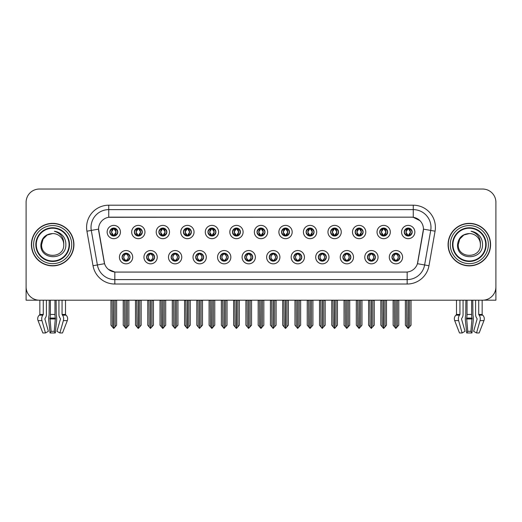 <?xml version="1.0" encoding="UTF-8"?>
<svg xmlns="http://www.w3.org/2000/svg" width="522" height="522" viewBox="0 0 522 522"><rect width="100%" height="100%" fill="white"/><g stroke="black" fill="none" stroke-linecap="round" stroke-linejoin="round"><path stroke-width="0.78" d="M244.746 257.189A3.987 3.987 0 0 0 248.733 261.176A3.987 3.987 0 0 0 252.72 257.189A3.987 3.987 0 0 0 248.733 253.203A3.987 3.987 0 0 0 244.746 257.189L244.785 257.189C245.536 259.336 246.573 260.413 247.891 260.413L248.361 260.413C245.725 258.266 245.725 256.119 248.361 253.973L247.891 253.973C246.599 253.946 245.562 255.017 244.785 257.189M242.091 257.189A6.642 6.642 0 0 0 248.733 263.832A6.642 6.642 0 0 0 255.375 257.189A6.642 6.642 0 0 0 248.733 250.547A6.642 6.642 0 0 0 242.091 257.189M269.28 257.189A3.987 3.987 0 0 0 273.267 261.176A3.987 3.987 0 0 0 277.254 257.189A3.987 3.987 0 0 0 273.267 253.203A3.987 3.987 0 0 0 269.28 257.189L269.319 257.189C270.076 259.336 271.107 260.413 272.425 260.413L272.895 260.413C270.259 258.266 270.259 256.119 272.895 253.973L272.425 253.973C271.133 253.946 270.096 255.017 269.319 257.189M266.625 257.189A6.642 6.642 0 0 0 273.267 263.832A6.642 6.642 0 0 0 279.909 257.189A6.642 6.642 0 0 0 273.267 250.547A6.642 6.642 0 0 0 266.625 257.189M293.814 257.189A3.987 3.987 0 0 0 297.801 261.176A3.987 3.987 0 0 0 301.788 257.189A3.987 3.987 0 0 0 297.801 253.203A3.987 3.987 0 0 0 293.814 257.189L293.853 257.189C294.61 259.336 295.648 260.413 296.959 260.413L297.436 260.413C294.793 258.266 294.793 256.119 297.436 253.973L296.959 253.973C295.667 253.946 294.63 255.017 293.853 257.189M291.159 257.189A6.642 6.642 0 0 0 297.801 263.832A6.642 6.642 0 0 0 304.443 257.189A6.642 6.642 0 0 0 297.801 250.547A6.642 6.642 0 0 0 291.159 257.189M158.871 232.036A3.987 3.987 0 0 0 162.857 236.022A3.987 3.987 0 0 0 166.844 232.036A3.987 3.987 0 0 0 162.857 228.049A3.987 3.987 0 0 0 158.871 232.036L158.91 232.036C159.739 234.261 160.769 235.337 162.016 235.252L161.742 235.866M156.215 232.036A6.642 6.642 0 0 0 162.857 238.678A6.642 6.642 0 0 0 169.5 232.036A6.642 6.642 0 0 0 162.857 225.393A6.642 6.642 0 0 0 156.215 232.036M232.479 232.036A3.987 3.987 0 0 0 236.466 236.022A3.987 3.987 0 0 0 240.453 232.036A3.987 3.987 0 0 0 236.466 228.049A3.987 3.987 0 0 0 232.479 232.036L232.518 232.036C233.341 234.261 234.378 235.337 235.624 235.252L235.35 235.866M229.824 232.036A6.642 6.642 0 0 0 236.466 238.678A6.642 6.642 0 0 0 243.108 232.036A6.642 6.642 0 0 0 236.466 225.393A6.642 6.642 0 0 0 229.824 232.036M122.07 257.189A3.987 3.987 0 0 0 126.056 261.176A3.987 3.987 0 0 0 130.043 257.189A3.987 3.987 0 0 0 126.056 253.203A3.987 3.987 0 0 0 122.07 257.189L122.109 257.189C122.866 259.336 123.897 260.413 125.215 260.413L125.685 260.413C123.048 258.266 123.048 256.119 125.685 253.973L125.215 253.973C123.923 253.946 122.885 255.017 122.109 257.189M119.414 257.189A6.642 6.642 0 0 0 126.056 263.832A6.642 6.642 0 0 0 132.699 257.189A6.642 6.642 0 0 0 126.056 250.547A6.642 6.642 0 0 0 119.414 257.189M207.945 232.036A3.987 3.987 0 0 0 211.932 236.022A3.987 3.987 0 0 0 215.912 232.036A3.987 3.987 0 0 0 211.932 228.049A3.987 3.987 0 0 0 207.945 232.036L207.978 232.036C208.807 234.261 209.844 235.337 211.084 235.252L210.816 235.866M205.29 232.036A6.642 6.642 0 0 0 211.932 238.678A6.642 6.642 0 0 0 218.574 232.036A6.642 6.642 0 0 0 211.932 225.393A6.642 6.642 0 0 0 205.29 232.036M134.337 232.036A3.987 3.987 0 0 0 138.323 236.022A3.987 3.987 0 0 0 142.31 232.036A3.987 3.987 0 0 0 138.323 228.049A3.987 3.987 0 0 0 134.337 232.036L134.376 232.036C135.198 234.261 136.235 235.337 137.482 235.252L137.208 235.866M131.681 232.036A6.642 6.642 0 0 0 138.323 238.678A6.642 6.642 0 0 0 144.966 232.036A6.642 6.642 0 0 0 138.323 225.393A6.642 6.642 0 0 0 131.681 232.036M367.423 257.189A3.987 3.987 0 0 0 371.41 261.176A3.987 3.987 0 0 0 375.396 257.189A3.987 3.987 0 0 0 371.41 253.203A3.987 3.987 0 0 0 367.423 257.189L367.462 257.189C368.212 259.336 369.25 260.413 370.568 260.413L371.038 260.413C368.401 258.266 368.401 256.119 371.038 253.973L370.568 253.973C369.276 253.946 368.238 255.017 367.462 257.189M364.767 257.189A6.642 6.642 0 0 0 371.41 263.832A6.642 6.642 0 0 0 378.052 257.189A6.642 6.642 0 0 0 371.41 250.547A6.642 6.642 0 0 0 364.767 257.189M330.622 232.036A3.987 3.987 0 0 0 334.609 236.022A3.987 3.987 0 0 0 338.589 232.036A3.987 3.987 0 0 0 334.609 228.049A3.987 3.987 0 0 0 330.622 232.036L330.654 232.036C331.483 234.261 332.514 235.337 333.76 235.252L333.493 235.866M327.96 232.036A6.642 6.642 0 0 0 334.609 238.678A6.642 6.642 0 0 0 341.251 232.036A6.642 6.642 0 0 0 334.609 225.393A6.642 6.642 0 0 0 327.96 232.036M171.144 257.189A3.987 3.987 0 0 0 175.124 261.176A3.987 3.987 0 0 0 179.111 257.189A3.987 3.987 0 0 0 175.124 253.203A3.987 3.987 0 0 0 171.144 257.189L171.177 257.189C171.934 259.336 172.971 260.413 174.283 260.413L174.759 260.413C172.116 258.266 172.116 256.119 174.759 253.973L174.283 253.973C172.991 253.946 171.96 255.017 171.177 257.189M168.482 257.189A6.642 6.642 0 0 0 175.124 263.832A6.642 6.642 0 0 0 181.767 257.189A6.642 6.642 0 0 0 175.124 250.547A6.642 6.642 0 0 0 168.482 257.189M379.69 232.036A3.987 3.987 0 0 0 383.677 236.022A3.987 3.987 0 0 0 387.663 232.036A3.987 3.987 0 0 0 383.677 228.049A3.987 3.987 0 0 0 379.69 232.036L379.729 232.036C380.551 234.261 381.589 235.337 382.835 235.252L382.561 235.866M377.034 232.036A6.642 6.642 0 0 0 383.677 238.678A6.642 6.642 0 0 0 390.319 232.036A6.642 6.642 0 0 0 383.677 225.393A6.642 6.642 0 0 0 377.034 232.036M183.411 232.036A3.987 3.987 0 0 0 187.391 236.022A3.987 3.987 0 0 0 191.378 232.036A3.987 3.987 0 0 0 187.391 228.049A3.987 3.987 0 0 0 183.411 232.036L183.444 232.036C184.273 234.261 185.303 235.337 186.55 235.252L186.282 235.866M180.749 232.036A6.642 6.642 0 0 0 187.391 238.678A6.642 6.642 0 0 0 194.04 232.036A6.642 6.642 0 0 0 187.391 225.393A6.642 6.642 0 0 0 180.749 232.036M306.088 232.036A3.987 3.987 0 0 0 310.068 236.022A3.987 3.987 0 0 0 314.055 232.036A3.987 3.987 0 0 0 310.068 228.049A3.987 3.987 0 0 0 306.088 232.036L306.12 232.036C306.949 234.261 307.98 235.337 309.226 235.252L308.959 235.866M303.426 232.036A6.642 6.642 0 0 0 310.068 238.678A6.642 6.642 0 0 0 316.71 232.036A6.642 6.642 0 0 0 310.068 225.393A6.642 6.642 0 0 0 303.426 232.036M146.604 257.189A3.987 3.987 0 0 0 150.59 261.176A3.987 3.987 0 0 0 154.577 257.189A3.987 3.987 0 0 0 150.59 253.203A3.987 3.987 0 0 0 146.604 257.189L146.643 257.189C147.4 259.336 148.431 260.413 149.749 260.413L150.219 260.413C147.582 258.266 147.582 256.119 150.219 253.973L149.749 253.973C148.457 253.946 147.419 255.017 146.643 257.189M143.948 257.189A6.642 6.642 0 0 0 150.59 263.832A6.642 6.642 0 0 0 157.233 257.189A6.642 6.642 0 0 0 150.59 250.547A6.642 6.642 0 0 0 143.948 257.189M257.013 232.036A3.987 3.987 0 0 0 261 236.022A3.987 3.987 0 0 0 264.987 232.036A3.987 3.987 0 0 0 261 228.049A3.987 3.987 0 0 0 257.013 232.036L257.052 232.036C257.875 234.261 258.912 235.337 260.158 235.252L259.884 235.866M254.358 232.036A6.642 6.642 0 0 0 261 238.678A6.642 6.642 0 0 0 267.642 232.036A6.642 6.642 0 0 0 261 225.393A6.642 6.642 0 0 0 254.358 232.036M220.212 257.189A3.987 3.987 0 0 0 224.199 261.176A3.987 3.987 0 0 0 228.186 257.189A3.987 3.987 0 0 0 224.199 253.203A3.987 3.987 0 0 0 220.212 257.189L220.245 257.189C221.002 259.336 222.039 260.413 223.357 260.413L223.827 260.413C221.191 258.266 221.191 256.119 223.827 253.973L223.357 253.973C222.065 253.946 221.028 255.017 220.245 257.189M217.557 257.189A6.642 6.642 0 0 0 224.199 263.832A6.642 6.642 0 0 0 230.841 257.189A6.642 6.642 0 0 0 224.199 250.547A6.642 6.642 0 0 0 217.557 257.189M281.547 232.036A3.987 3.987 0 0 0 285.534 236.022A3.987 3.987 0 0 0 289.521 232.036A3.987 3.987 0 0 0 285.534 228.049A3.987 3.987 0 0 0 281.547 232.036L281.586 232.036C282.409 234.261 283.446 235.337 284.692 235.252L284.418 235.866M278.892 232.036A6.642 6.642 0 0 0 285.534 238.678A6.642 6.642 0 0 0 292.176 232.036A6.642 6.642 0 0 0 285.534 225.393A6.642 6.642 0 0 0 278.892 232.036M355.156 232.036A3.987 3.987 0 0 0 359.143 236.022A3.987 3.987 0 0 0 363.129 232.036A3.987 3.987 0 0 0 359.143 228.049A3.987 3.987 0 0 0 355.156 232.036L355.195 232.036C356.017 234.261 357.055 235.337 358.294 235.252L358.027 235.866M352.5 232.036A6.642 6.642 0 0 0 359.143 238.678A6.642 6.642 0 0 0 365.785 232.036A6.642 6.642 0 0 0 359.143 225.393A6.642 6.642 0 0 0 352.5 232.036M195.678 257.189A3.987 3.987 0 0 0 199.665 261.176A3.987 3.987 0 0 0 203.645 257.189A3.987 3.987 0 0 0 199.665 253.203A3.987 3.987 0 0 0 195.678 257.189L195.711 257.189C196.468 259.336 197.505 260.413 198.817 260.413L199.293 260.413C196.657 258.266 196.657 256.119 199.293 253.973L198.817 253.973C197.525 253.946 196.494 255.017 195.711 257.189M193.016 257.189A6.642 6.642 0 0 0 199.665 263.832A6.642 6.642 0 0 0 206.307 257.189A6.642 6.642 0 0 0 199.665 250.547A6.642 6.642 0 0 0 193.016 257.189M404.224 232.036A3.987 3.987 0 0 0 408.211 236.022A3.987 3.987 0 0 0 412.197 232.036A3.987 3.987 0 0 0 408.211 228.049A3.987 3.987 0 0 0 404.224 232.036L404.263 232.036C405.085 234.261 406.123 235.337 407.369 235.252L407.095 235.866M401.568 232.036A6.642 6.642 0 0 0 408.211 238.678A6.642 6.642 0 0 0 414.853 232.036A6.642 6.642 0 0 0 408.211 225.393A6.642 6.642 0 0 0 401.568 232.036M318.355 257.189A3.987 3.987 0 0 0 322.335 261.176A3.987 3.987 0 0 0 326.322 257.189A3.987 3.987 0 0 0 322.335 253.203A3.987 3.987 0 0 0 318.355 257.189L318.387 257.189C319.144 259.336 320.182 260.413 321.493 260.413L321.97 260.413C319.333 258.266 319.333 256.119 321.97 253.973L321.493 253.973C320.201 253.946 319.17 255.017 318.387 257.189M315.693 257.189A6.642 6.642 0 0 0 322.335 263.832A6.642 6.642 0 0 0 328.984 257.189A6.642 6.642 0 0 0 322.335 250.547A6.642 6.642 0 0 0 315.693 257.189M342.889 257.189A3.987 3.987 0 0 0 346.876 261.176A3.987 3.987 0 0 0 350.856 257.189A3.987 3.987 0 0 0 346.876 253.203A3.987 3.987 0 0 0 342.889 257.189L342.921 257.189C343.678 259.336 344.716 260.413 346.034 260.413L346.504 260.413C343.868 258.266 343.868 256.119 346.504 253.973L346.034 253.973C344.742 253.946 343.704 255.017 342.921 257.189M340.233 257.189A6.642 6.642 0 0 0 346.876 263.832A6.642 6.642 0 0 0 353.518 257.189A6.642 6.642 0 0 0 346.876 250.547A6.642 6.642 0 0 0 340.233 257.189M109.803 232.036A3.987 3.987 0 0 0 113.789 236.022A3.987 3.987 0 0 0 117.776 232.036A3.987 3.987 0 0 0 113.789 228.049A3.987 3.987 0 0 0 109.803 232.036L109.842 232.036C110.664 234.261 111.701 235.337 112.948 235.252L112.674 235.866M107.147 232.036A6.642 6.642 0 0 0 113.789 238.678A6.642 6.642 0 0 0 120.432 232.036A6.642 6.642 0 0 0 113.789 225.393A6.642 6.642 0 0 0 107.147 232.036M391.957 257.189A3.987 3.987 0 0 0 395.944 261.176A3.987 3.987 0 0 0 399.93 257.189A3.987 3.987 0 0 0 395.944 253.203A3.987 3.987 0 0 0 391.957 257.189L391.996 257.189C392.753 259.336 393.784 260.413 395.102 260.413L395.572 260.413C392.935 258.266 392.935 256.119 395.572 253.973L395.102 253.973C393.81 253.946 392.772 255.017 391.996 257.189M389.301 257.189A6.642 6.642 0 0 0 395.944 263.832A6.642 6.642 0 0 0 402.586 257.189A6.642 6.642 0 0 0 395.944 250.547A6.642 6.642 0 0 0 389.301 257.189M93.027 265.731L86.933 231.187A22.146 22.146 0 0 1 108.739 205.198L413.261 205.198A22.146 22.146 0 0 1 435.067 231.187L428.973 265.731A22.146 22.146 0 0 1 407.167 284.027L114.833 284.027A22.146 22.146 0 0 1 93.027 265.731L97.386 264.961L91.291 230.417A17.715 17.715 0 0 1 108.739 209.629L413.261 209.629A17.715 17.715 0 0 1 430.709 230.417L424.614 264.961A17.715 17.715 0 0 1 407.167 279.603L114.833 279.603A17.715 17.715 0 0 1 97.386 264.961L104.57 263.695L98.554 229.138A11.96 11.96 0 0 0 98.736 231.187L104.204 262.188A11.96 11.96 0 0 0 115.975 272.073L406.025 272.073A11.96 11.96 0 0 0 417.796 262.188L423.264 231.187A11.96 11.96 0 0 0 411.486 217.159L110.514 217.159A11.96 11.96 0 0 0 98.554 229.112L98.684 227.344M483.502 300.163L495.9 300.196L495.9 202.321A13.285 13.285 0 0 0 482.615 189.036L39.385 189.036A13.285 13.285 0 0 0 26.1 202.321L26.1 300.196L39.842 300.196L39.842 314.44L43.28 314.44L42.856 315.171A4.874 3.445 90 0 0 41.962 320.612L45.473 332.964L48.376 331.313L44.866 318.962L45.264 318.061A4.874 3.445 90 0 0 46.412 314.44L46.412 300.196L49.231 300.196L49.081 315.171A4.874 1.259 -90 0 0 48.748 320.612L50.034 332.964L51.097 331.313L49.962 318.061A4.874 1.259 -90 0 0 50.38 314.44L50.38 300.196M54.967 300.196L54.967 314.44A4.874 1.259 90 0 0 55.384 318.061L54.242 331.313L55.306 332.964L56.591 320.612A4.874 1.259 90 0 0 56.265 315.171L56.108 300.196L58.934 300.196L58.934 314.44A4.874 3.445 -90 0 0 60.082 318.061L60.48 318.962L56.97 331.313L59.873 332.964L62.509 332.964L67.305 320.612A4.874 4.705 90 0 0 66.079 315.171L65.648 314.766A0.444 0.431 -90 0 1 65.504 314.44L65.504 300.196L66.842 300.196M455.158 300.196L456.496 300.196L456.496 314.44L459.934 314.44L459.51 315.171A4.874 3.445 90 0 0 458.616 320.612L462.127 332.964L465.03 331.313L461.52 318.962L461.918 318.061A4.874 3.445 90 0 0 463.066 314.44L463.066 300.196L465.892 300.196L465.735 315.171A4.874 1.259 -90 0 0 465.409 320.612L466.694 332.964L467.758 331.313L466.616 318.061A4.874 1.259 -90 0 0 467.033 314.44L467.033 300.196M471.62 300.196L471.62 314.44A4.874 1.259 90 0 0 472.038 318.061L470.903 331.313L471.966 332.964L473.252 320.612A4.874 1.259 90 0 0 472.919 315.171L472.769 300.196L475.588 300.196L475.588 314.44A4.874 3.445 -90 0 0 476.736 318.061L477.134 318.962L473.624 331.313L476.527 332.964L479.163 332.964L483.959 320.612A4.874 4.705 90 0 0 482.739 315.171L482.302 314.766A0.444 0.431 -90 0 1 482.158 314.44L482.158 300.196L483.502 300.196M31.411 244.616A21.258 21.258 0 0 0 52.67 265.874A21.258 21.258 0 0 0 73.928 244.616A21.258 21.258 0 0 0 52.67 223.357A21.258 21.258 0 0 0 31.411 244.616M448.072 244.616A21.258 21.258 0 0 0 469.33 265.874A21.258 21.258 0 0 0 490.589 244.616A21.258 21.258 0 0 0 469.33 223.357A21.258 21.258 0 0 0 448.072 244.616M108.739 205.198L108.739 217.289L411.486 217.159L413.261 217.289L419.942 220.656M406.025 272.073L115.975 272.073M114.833 284.027L114.833 272.014L108.445 269.404M430.709 230.417L423.446 229.138L417.43 263.695L424.614 264.961L430.709 230.417L435.067 231.187M417.796 262.188L417.724 262.566M104.276 262.566L104.204 262.188M482.615 189.036L39.385 189.036M26.1 202.321L26.1 286.911A13.285 13.285 0 0 0 39.385 300.196L482.615 300.196A13.285 13.285 0 0 0 495.9 286.911L495.9 202.321M396.629 261.117L396.315 260.413L396.785 260.413C398.077 260.439 399.115 259.362 399.891 257.183C399.134 255.043 398.097 253.973 396.785 253.973L397.059 253.366M396.629 253.268L396.315 253.973L396.785 253.973M395.702 260.413L395.369 261.137L395.709 260.413C392.903 258.266 392.903 256.119 395.709 253.973L395.369 253.248L395.709 253.973C393.001 256.119 393.001 258.266 395.702 260.413M395.572 253.973L395.258 253.268M396.315 253.973L396.518 253.248L396.178 253.973C398.984 256.119 398.984 258.266 396.178 260.413L396.511 261.137L396.185 260.413C398.886 258.266 398.886 256.119 396.185 253.973L396.315 253.973C398.952 256.119 398.952 258.266 396.315 260.413L396.315 260.413M394.364 300.196L394.528 326.889L395.761 328.364L398.775 325.199L398.775 300.418L397.359 300.418L397.359 326.889M396.035 300.196L396.035 328.364M395.852 328.364L395.852 300.196M393.112 300.196L393.112 325.199L394.528 326.889M394.528 300.418L393.112 300.418M406.631 300.196L406.795 326.889L408.028 328.364L408.126 300.196M408.302 300.196L408.302 328.364L411.042 325.199L411.042 300.418L409.79 300.196M405.379 300.196L405.379 325.199L406.795 326.889M406.795 300.418L405.379 300.418M409.626 326.889L409.626 300.418M407.525 235.964L407.839 235.252L407.369 235.252M407.525 228.107L407.839 228.819L407.369 228.819C406.083 228.793 405.046 229.869 404.263 232.036M412.197 232.036L412.158 232.036C411.395 229.895 410.357 228.819 409.052 228.819L408.582 228.819L410.592 232.036L408.582 235.252L409.326 235.866M412.158 232.036C411.362 234.221 410.325 235.298 409.052 235.252M407.839 235.252L405.907 232.036L407.969 228.819C405.496 228.904 405.418 234.841 407.976 235.252L405.829 232.036L407.839 228.819M408.452 228.819L408.785 228.094L408.445 228.819C410.925 228.904 411.003 234.841 408.445 235.252L408.778 235.983L408.452 235.252L410.514 232.036L408.452 228.819M372.095 261.117L371.781 260.413L372.251 260.413C373.543 260.439 374.581 259.362 375.357 257.183C374.6 255.043 373.563 253.973 372.251 253.973L372.519 253.366M372.095 253.268L371.781 253.973L372.251 253.973M371.168 260.413L370.835 261.137L371.175 260.413C368.369 258.266 368.369 256.119 371.175 253.973L370.835 253.248L371.175 253.973C368.46 256.119 368.46 258.266 371.168 260.413M371.038 253.973L370.724 253.268M371.781 253.973L371.977 253.248L371.644 253.973C374.45 256.119 374.45 258.266 371.644 260.413L371.977 261.137L371.651 260.413C374.352 258.266 374.352 256.119 371.651 253.973L371.781 253.973C374.418 256.119 374.418 258.266 371.781 260.413L371.781 260.413M369.83 300.196L369.994 326.889L371.227 328.364L374.241 325.199L374.241 300.418L372.825 300.418L372.825 326.889M371.494 300.196L371.494 328.364M371.318 328.364L371.318 300.196M368.571 300.196L368.571 325.199L369.994 326.889M369.994 300.418L368.571 300.418M347.561 261.117L347.241 260.413L347.717 260.413C349.009 260.439 350.047 259.362 350.823 257.183C350.06 255.043 349.029 253.973 347.717 253.973L347.985 253.366M347.561 253.268L347.241 253.973L347.717 253.973M346.634 260.413L346.301 261.137L346.634 260.413C343.835 258.266 343.835 256.119 346.634 253.973L346.301 253.248L346.634 253.973C343.926 256.119 343.926 258.266 346.634 260.413M346.504 253.973L346.19 253.268M347.241 253.973L347.443 253.248L347.241 253.973C349.884 256.119 349.884 258.266 347.241 260.413L347.443 261.137L347.11 260.413C349.818 258.266 349.818 256.119 347.11 253.973C349.91 256.119 349.91 258.266 347.11 260.413L347.241 260.413M345.29 300.196L345.453 326.889L346.693 328.364L349.707 325.199L349.707 300.418L348.291 300.418L348.291 326.889M346.96 300.196L346.96 328.364M346.784 328.364L346.784 300.196M344.037 300.196L344.037 325.199L345.453 326.889M345.453 300.418L344.037 300.418M323.027 261.117L322.707 260.413L323.183 260.413C324.475 260.439 325.506 259.362 326.289 257.183C325.526 255.043 324.495 253.973 323.183 253.973L323.451 253.366M323.027 253.268L322.707 253.973L323.183 253.973M322.1 260.413L321.767 261.137L322.1 260.413C319.301 258.266 319.301 256.119 322.1 253.973L321.767 253.248L322.1 253.973C319.392 256.119 319.392 258.266 322.1 260.413M321.97 253.973L321.65 253.268M322.707 253.973L322.909 253.248L322.707 253.973C325.343 256.119 325.343 258.266 322.707 260.413L322.909 261.137L322.576 260.413C325.284 258.266 325.284 256.119 322.576 253.973C325.376 256.119 325.376 258.266 322.576 260.413L322.707 260.413M320.756 300.196L320.919 326.889L322.159 328.364L325.173 325.199L325.173 300.418L323.757 300.418L323.757 326.889M322.426 300.196L322.426 328.364M322.25 328.364L322.25 300.196M319.503 300.196L319.503 325.199L320.919 326.889M320.919 300.418L319.503 300.418M382.097 300.196L382.261 326.889L383.494 328.364L383.585 300.196M383.761 300.196L383.761 328.364L386.508 325.199L386.508 300.418L385.256 300.196M380.845 300.196L380.845 325.199L382.261 326.889M382.261 300.418L380.845 300.418M385.092 326.889L385.092 300.418M382.991 235.964L383.305 235.252L382.835 235.252M382.991 228.107L383.305 228.819L382.835 228.819C381.549 228.793 380.512 229.869 379.729 232.036M387.663 232.036L387.624 232.036C386.854 229.895 385.823 228.819 384.518 228.819L384.048 228.819L386.058 232.036L384.048 235.252L384.792 235.866M387.624 232.036C386.828 234.221 385.791 235.298 384.518 235.252M383.305 235.252L381.373 232.036L383.435 228.819C380.962 228.904 380.884 234.841 383.442 235.252L381.295 232.036L383.305 228.819M383.918 228.819L384.251 228.094L383.911 228.819C386.391 228.904 386.469 234.841 383.911 235.252L384.244 235.983L383.918 235.252L385.98 232.036L383.918 228.819M357.557 300.196L357.727 326.889L358.96 328.364L359.051 300.196M359.227 300.196L359.227 328.364L361.974 325.199L361.974 300.418L360.722 300.196M356.304 300.196L356.304 325.199L357.727 326.889M357.727 300.418L356.304 300.418M360.558 326.889L360.558 300.418M358.451 235.964L358.771 235.252L358.294 235.252M358.451 228.107L358.771 228.819L358.294 228.819C357.015 228.793 355.978 229.869 355.195 232.036M363.129 232.036L363.09 232.036C362.32 229.895 361.289 228.819 359.984 228.819L359.514 228.819L361.524 232.036L359.514 235.252L360.258 235.866M363.09 232.036C362.294 234.221 361.257 235.298 359.984 235.252M358.771 235.252L356.839 232.036L358.901 228.819C356.428 228.904 356.35 234.841 358.901 235.252L356.761 232.036L358.771 228.819M359.384 228.819L359.71 228.094L359.377 228.819C361.85 228.904 361.929 234.841 359.377 235.252L359.71 235.983L359.384 235.252L361.446 232.036L359.384 228.819M333.023 300.196L333.186 326.889L334.426 328.364L334.517 300.196M334.693 300.196L334.693 328.364L337.44 325.199L337.44 300.418L336.188 300.196M331.77 300.196L331.77 325.199L333.186 326.889M333.186 300.418L331.77 300.418M336.024 326.889L336.024 300.418M333.917 235.964L334.237 235.252L333.76 235.252M333.917 228.107L334.237 228.819L333.76 228.819C332.481 228.793 331.444 229.869 330.654 232.036M338.589 232.036L338.556 232.036C337.786 229.895 336.749 228.819 335.45 228.819L334.98 228.819L336.99 232.036L334.98 235.252L335.718 235.866M338.556 232.036C337.754 234.221 336.723 235.298 335.45 235.252M334.237 235.252L332.305 232.036L334.367 228.819C331.894 228.904 331.816 234.841 334.367 235.252L332.227 232.036L334.237 228.819M334.843 228.819L334.843 228.819C337.316 228.904 337.395 234.841 334.843 235.252L335.176 235.983L334.843 235.252L336.905 232.036L334.843 228.819L335.176 228.094L334.843 228.819M308.489 300.196L308.652 326.889L309.892 328.364L309.983 300.196M310.159 300.196L310.159 328.364L312.906 325.199L312.906 300.418L311.654 300.196M307.236 300.196L307.236 325.199L308.652 326.889M308.652 300.418L307.236 300.418M311.49 326.889L311.49 300.418M309.383 235.964L309.696 235.252L309.226 235.252M309.383 228.107L309.696 228.819L309.226 228.819C307.941 228.793 306.91 229.869 306.12 232.036M314.055 232.036L314.022 232.036C313.252 229.895 312.215 228.819 310.916 228.819L310.44 228.819L312.45 232.036L310.44 235.252L311.184 235.866M314.022 232.036C313.22 234.221 312.189 235.298 310.916 235.252M309.696 235.252L307.765 232.036L309.827 228.819C307.36 228.904 307.282 234.841 309.833 235.252L307.686 232.036L309.696 228.819M310.309 228.819L310.309 228.819C312.782 228.904 312.861 234.841 310.309 235.252L310.642 235.983L310.309 235.252L312.371 232.036L310.309 228.819L310.642 228.094L310.309 228.819M55.306 332.964L50.034 332.964M54.242 331.313L51.097 331.313M43.28 300.196L43.28 314.44M59.873 332.964L63.384 320.612A4.874 3.445 -90 0 0 62.49 315.171L62.066 314.44L62.066 300.196M39.842 314.44A0.444 0.431 90 0 1 39.698 314.766L39.261 315.171A4.874 4.705 -90 0 0 38.041 320.612L42.837 332.964L45.473 332.964M471.966 332.964L466.694 332.964M470.903 331.313L467.758 331.313M459.934 300.196L459.934 314.44M476.527 332.964L480.038 320.612A4.874 3.445 -90 0 0 479.144 315.171L478.72 314.44L478.72 300.196M456.496 314.44A0.444 0.431 90 0 1 456.352 314.766L455.921 315.171A4.874 4.705 -90 0 0 454.695 320.612L459.49 332.964L462.127 332.964M69.061 244.616A16.384 16.384 0 0 1 52.67 261A16.384 16.384 0 0 1 36.286 244.616A16.384 16.384 0 0 1 52.67 228.225A16.384 16.384 0 0 1 69.061 244.616M40.899 244.616C39.861 260.863 66.392 260.569 65.85 244.616C65.916 241.653 65.106 238.945 63.423 236.499C61.113 233.536 58.099 231.788 54.386 231.253C60.93 233.347 64.049 237.804 63.743 244.616C64.421 258.899 40.925 258.899 41.603 244.616L43.085 239.076L47.137 235.024L52.67 233.543C45.714 234 41.786 237.686 40.899 244.616M31.633 244.616A21.037 21.037 0 0 1 52.67 223.579A21.037 21.037 0 0 1 73.706 244.616A21.037 21.037 0 0 1 52.67 265.652A21.037 21.037 0 0 1 31.633 244.616M63.743 244.616C64.421 258.899 40.925 258.899 41.603 244.616L43.085 239.076L47.137 235.024L52.67 233.543L47.137 235.024L43.085 239.076L41.603 244.616L43.085 239.076L47.137 235.024L52.67 233.543A11.073 11.073 0 0 1 63.743 244.616M485.714 244.616A16.384 16.384 0 0 1 469.33 261A16.384 16.384 0 0 1 452.939 244.616A16.384 16.384 0 0 1 469.33 228.225A16.384 16.384 0 0 1 485.714 244.616M457.553 244.616C456.515 260.863 483.046 260.569 482.504 244.616C482.576 241.653 481.767 238.945 480.077 236.499C477.767 233.536 474.752 231.788 471.046 231.253C477.584 233.347 480.703 237.804 480.397 244.616C481.075 258.899 457.579 258.899 458.257 244.616L459.738 239.076L463.79 235.024L469.33 233.543C462.368 234 458.44 237.686 457.553 244.616M448.294 244.616A21.037 21.037 0 0 1 469.33 223.579A21.037 21.037 0 0 1 490.367 244.616A21.037 21.037 0 0 1 469.33 265.652A21.037 21.037 0 0 1 448.294 244.616M480.397 244.616C481.075 258.899 457.579 258.899 458.257 244.616L459.738 239.076L463.79 235.024L469.33 233.543L463.79 235.024L459.738 239.076L458.257 244.616L459.738 239.076L463.79 235.024L469.33 233.543A11.073 11.073 0 0 1 480.397 244.616C481.075 258.899 457.579 258.899 458.257 244.616M298.486 261.117L298.173 260.413L298.643 260.413C299.935 260.439 300.972 259.362 301.755 257.183C300.992 255.043 299.954 253.973 298.643 253.973L298.917 253.366M298.486 253.268L298.173 253.973L298.643 253.973M297.566 260.413L297.233 261.137L297.566 260.413C294.767 258.266 294.767 256.119 297.566 253.973L297.233 253.248L297.566 253.973C294.858 256.119 294.858 258.266 297.566 260.413M297.436 253.973L297.116 253.268M298.173 253.973C300.809 256.119 300.809 258.266 298.173 260.413L298.042 260.413C300.75 258.266 300.75 256.119 298.042 253.973L298.375 253.248M298.173 260.413L298.375 261.137M296.222 300.196L296.385 326.889L297.618 328.364L300.639 325.199L300.639 300.418L299.217 300.418L299.217 326.889M297.892 300.196L297.892 328.364M297.716 328.364L297.716 300.196M294.969 300.196L294.969 325.199L296.385 326.889M296.385 300.418L294.969 300.418M273.952 261.117L273.639 260.413L274.109 260.413C275.401 260.439 276.438 259.362 277.215 257.183C276.458 255.043 275.42 253.973 274.109 253.973L274.383 253.366M273.952 253.268L273.639 253.973L274.109 253.973M273.026 260.413L272.699 261.137L273.032 260.413C270.226 258.266 270.226 256.119 273.032 253.973L272.699 253.248L273.032 253.973C270.324 256.119 270.324 258.266 273.026 260.413M272.895 253.973L272.582 253.268M273.639 253.973C276.275 256.119 276.275 258.266 273.639 260.413L273.508 260.413C276.21 258.266 276.21 256.119 273.508 253.973L273.841 253.248M273.639 260.413L273.841 261.137M271.688 300.196L271.851 326.889L273.084 328.364L276.099 325.199L276.099 300.418L274.683 300.418L274.683 326.889M273.358 300.196L273.358 328.364M273.182 328.364L273.182 300.196M270.435 300.196L270.435 325.199L271.851 326.889M271.851 300.418L270.435 300.418M249.418 261.117L249.105 260.413L249.575 260.413C250.867 260.439 251.904 259.362 252.681 257.183C251.924 255.043 250.886 253.973 249.575 253.973L249.849 253.366M249.418 253.268L249.105 253.973L249.575 253.973M248.048 253.268L248.492 253.973C245.79 256.119 245.79 258.266 248.492 260.413L248.159 261.137M248.361 253.973L248.159 253.248M249.105 253.973L249.301 253.248L249.105 253.973C251.741 256.119 251.741 258.266 249.105 260.413L249.301 261.137L248.968 260.413C251.676 258.266 251.676 256.119 248.974 253.973C251.774 256.119 251.774 258.266 248.968 260.413L249.105 260.413M247.154 300.196L247.317 326.889L248.55 328.364L251.565 325.199L251.565 300.418L250.149 300.418L250.149 326.889M248.818 300.196L248.818 328.364M248.642 328.364L248.642 300.196M245.901 300.196L245.901 325.199L247.317 326.889M247.317 300.418L245.901 300.418M283.955 300.196L284.118 326.889L285.351 328.364L285.449 300.196M285.625 300.196L285.625 328.364L288.372 325.199L288.372 300.418L287.113 300.196M282.702 300.196L282.702 325.199L284.118 326.889M284.118 300.418L282.702 300.418M286.95 326.889L286.95 300.418M284.849 235.964L285.162 235.252L284.692 235.252M284.849 228.107L285.162 228.819L284.692 228.819C283.407 228.793 282.376 229.869 281.586 232.036M289.521 232.036L289.482 232.036C288.718 229.895 287.681 228.819 286.376 228.819L285.906 228.819L287.916 232.036L285.906 235.252L286.65 235.866M289.482 232.036C288.686 234.221 287.648 235.298 286.376 235.252M285.162 235.252L283.231 232.036L285.293 228.819C282.826 228.904 282.741 234.841 285.299 235.252L283.152 232.036L285.162 228.819M286.108 228.094L285.775 228.819C288.248 228.904 288.327 234.841 285.775 235.252L286.102 235.983M259.421 300.196L259.584 326.889L260.817 328.364L260.909 300.196M261.091 300.196L261.091 328.364L263.832 325.199L263.832 300.418L262.579 300.196M258.168 300.196L258.168 325.199L259.584 326.889M259.584 300.418L258.168 300.418M262.416 326.889L262.416 300.418M260.315 235.964L260.628 235.252L260.158 235.252M260.315 228.107L260.628 228.819L260.158 228.819C258.873 228.793 257.835 229.869 257.052 232.036M264.987 232.036L264.948 232.036C264.184 229.895 263.147 228.819 261.842 228.819L261.372 228.819L263.382 232.036L261.372 235.252L262.116 235.866M264.948 232.036C264.152 234.221 263.114 235.298 261.842 235.252M260.628 235.252L258.697 232.036L260.759 228.819C258.286 228.904 258.207 234.841 260.765 235.252L258.618 232.036L260.628 228.819M261.574 228.094L261.241 228.819C263.714 228.904 263.793 234.841 261.235 235.252L261.568 235.983M234.887 300.196L235.05 326.889L236.283 328.364L236.375 300.196M236.551 300.196L236.551 328.364L239.298 325.199L239.298 300.418L238.045 300.196M233.628 300.196L233.628 325.199L235.05 326.889M235.05 300.418L233.628 300.418M237.882 326.889L237.882 300.418M235.781 235.964L236.094 235.252L235.624 235.252M235.781 228.107L236.094 228.819L235.624 228.819C234.339 228.793 233.301 229.869 232.518 232.036M240.453 232.036L240.414 232.036C239.644 229.895 238.613 228.819 237.308 228.819L236.838 228.819L238.848 232.036L236.838 235.252L237.582 235.866M240.414 232.036C239.618 234.221 238.58 235.298 237.308 235.252M236.094 235.252L234.163 232.036L236.225 228.819C233.752 228.904 233.673 234.841 236.225 235.252L234.084 232.036L236.094 228.819M237.04 228.094L236.707 228.819C239.174 228.904 239.259 234.841 236.701 235.252L237.034 235.983M224.884 261.117L224.564 260.413L225.041 260.413C226.333 260.439 227.37 259.362 228.147 257.183C227.39 255.043 226.352 253.973 225.041 253.973L225.308 253.366M224.884 253.268L224.564 253.973L225.041 253.973M223.514 253.268L223.958 253.973C221.25 256.119 221.25 258.266 223.958 260.413L223.625 261.137M223.827 253.973L223.625 253.248M224.564 253.973L224.767 253.248L224.564 253.973C227.207 256.119 227.207 258.266 224.564 260.413L224.767 261.137L224.434 260.413C227.142 258.266 227.142 256.119 224.434 253.973C227.233 256.119 227.233 258.266 224.434 260.413L224.564 260.413M222.613 300.196L222.783 326.889L224.016 328.364L227.031 325.199L227.031 300.418L225.615 300.418L225.615 326.889M224.284 300.196L224.284 328.364M224.108 328.364L224.108 300.196M221.361 300.196L221.361 325.199L222.783 326.889M222.783 300.418L221.361 300.418M200.35 261.117L200.03 260.413L200.507 260.413C201.799 260.439 202.83 259.362 203.613 257.183C202.849 255.043 201.818 253.973 200.507 253.973L200.774 253.366M200.35 253.268L200.03 253.973L200.507 253.973M199.424 260.413L199.091 261.137L199.424 260.413C196.624 258.266 196.624 256.119 199.424 253.973L199.091 253.248L199.424 253.973C196.716 256.119 196.716 258.266 199.424 260.413M199.293 253.973L198.973 253.268M200.03 253.973L200.233 253.248L200.03 253.973C202.667 256.119 202.667 258.266 200.03 260.413L200.233 261.137L199.9 260.413C202.608 258.266 202.608 256.119 199.9 253.973C202.699 256.119 202.699 258.266 199.9 260.413L200.03 260.413M198.079 300.196L198.243 326.889L199.482 328.364L202.497 325.199L202.497 300.418L201.081 300.418L201.081 326.889M199.75 300.196L199.75 328.364M199.574 328.364L199.574 300.196M196.827 300.196L196.827 325.199L198.243 326.889M198.243 300.418L196.827 300.418M175.81 261.117L175.496 260.413L175.966 260.413C177.265 260.439 178.296 259.362 179.079 257.183C178.315 255.043 177.278 253.973 175.966 253.973L176.24 253.366M175.81 253.268L175.496 253.973L175.966 253.973M174.89 260.413L174.557 261.137L174.89 260.413C172.09 258.266 172.09 256.119 174.89 253.973L174.557 253.248L174.89 253.973C172.182 256.119 172.182 258.266 174.89 260.413M174.759 253.973L174.439 253.268M175.496 253.973L175.699 253.248L175.496 253.973C178.132 256.119 178.132 258.266 175.496 260.413L175.699 261.137L175.366 260.413C178.074 258.266 178.074 256.119 175.366 253.973C178.165 256.119 178.165 258.266 175.366 260.413L175.496 260.413M173.545 300.196L173.709 326.889L174.948 328.364L177.963 325.199L177.963 300.418L176.547 300.418L176.547 326.889M175.216 300.196L175.216 328.364M175.04 328.364L175.04 300.196M172.293 300.196L172.293 325.199L173.709 326.889M173.709 300.418L172.293 300.418M151.276 261.117L150.962 260.413L151.432 260.413C152.724 260.439 153.762 259.362 154.538 257.183C153.781 255.043 152.744 253.973 151.432 253.973L151.706 253.366M151.276 253.268L150.962 253.973L151.432 253.973M150.349 260.413L150.023 261.137L150.356 260.413C147.55 258.266 147.55 256.119 150.356 253.973L150.023 253.248L150.349 253.973C147.648 256.119 147.648 258.266 150.349 260.413M150.219 253.973L149.905 253.268M150.962 253.973L151.165 253.248L150.962 253.973C153.599 256.119 153.599 258.266 150.962 260.413L151.165 261.137L150.825 260.413C153.54 258.266 153.54 256.119 150.832 253.973C153.631 256.119 153.631 258.266 150.825 260.413L150.962 260.413M149.011 300.196L149.175 326.889L150.408 328.364L153.429 325.199L153.429 300.418L152.006 300.418L152.006 326.889M150.682 300.196L150.682 328.364M150.506 328.364L150.506 300.196M147.759 300.196L147.759 325.199L149.175 326.889M149.175 300.418L147.759 300.418M126.742 261.117L126.428 260.413L126.898 260.413C128.19 260.439 129.228 259.362 130.004 257.183C129.247 255.043 128.21 253.973 126.898 253.973L127.172 253.366M126.742 253.268L126.428 253.973L126.898 253.973M125.815 260.413L125.482 261.137L125.822 260.413C123.016 258.266 123.016 256.119 125.822 253.973L125.489 253.248L125.815 253.973C123.114 256.119 123.114 258.266 125.815 260.413M125.685 253.973L125.371 253.268M126.428 253.973L126.631 253.248L126.428 253.973C129.065 256.119 129.065 258.266 126.428 260.413L126.631 261.137L126.291 260.413C128.999 258.266 128.999 256.119 126.298 253.973C129.097 256.119 129.097 258.266 126.291 260.413L126.428 260.413M124.477 300.196L124.641 326.889L125.874 328.364L128.888 325.199L128.888 300.418L127.472 300.418L127.472 326.889M126.148 300.196L126.148 328.364M125.965 328.364L125.965 300.196M123.225 300.196L123.225 325.199L124.641 326.889M124.641 300.418L123.225 300.418M210.346 300.196L210.51 326.889L211.749 328.364L211.841 300.196M212.017 300.196L212.017 328.364L214.764 325.199L214.764 300.418L213.511 300.196M209.094 300.196L209.094 325.199L210.51 326.889M210.51 300.418L209.094 300.418M213.348 326.889L213.348 300.418M211.24 235.964L211.56 235.252L211.084 235.252M211.24 228.107L211.56 228.819L211.084 228.819C209.805 228.793 208.767 229.869 207.978 232.036M215.912 232.036L215.88 232.036C215.11 229.895 214.079 228.819 212.774 228.819L212.304 228.819L214.314 232.036L212.304 235.252L213.041 235.866M215.88 232.036C215.084 234.221 214.046 235.298 212.774 235.252M211.56 235.252L209.629 232.036L211.691 228.819C209.218 228.904 209.139 234.841 211.691 235.252L209.55 232.036L211.56 228.819M212.173 228.819L212.173 228.819C214.64 228.904 214.718 234.841 212.167 235.252L212.5 235.983L212.173 235.252L214.235 232.036L212.173 228.819L212.5 228.094L212.167 228.819M185.812 300.196L185.976 326.889L187.215 328.364L187.307 300.196M187.483 300.196L187.483 328.364L190.23 325.199L190.23 300.418L188.977 300.196M184.56 300.196L184.56 325.199L185.976 326.889M185.976 300.418L184.56 300.418M188.814 326.889L188.814 300.418M186.706 235.964L187.02 235.252L186.55 235.252M186.706 228.107L187.02 228.819L186.55 228.819C185.264 228.793 184.233 229.869 183.444 232.036M191.378 232.036L191.346 232.036C190.576 229.895 189.538 228.819 188.24 228.819L187.763 228.819L189.773 232.036L187.763 235.252L188.507 235.866M191.346 232.036C190.543 234.221 189.512 235.298 188.24 235.252M187.02 235.252L185.095 232.036L187.157 228.819C184.684 228.904 184.605 234.841 187.157 235.252L185.01 232.036L187.02 228.819M187.633 228.819L187.633 228.819C190.106 228.904 190.184 234.841 187.633 235.252L187.966 235.983L187.633 235.252L189.695 232.036L187.633 228.819L187.966 228.094L187.633 228.819M161.278 300.196L161.442 326.889L162.675 328.364L162.773 300.196M162.949 300.196L162.949 328.364L165.696 325.199L165.696 300.418L164.443 300.196M160.026 300.196L160.026 325.199L161.442 326.889M161.442 300.418L160.026 300.418M164.273 326.889L164.273 300.418M162.172 235.964L162.486 235.252L162.016 235.252M162.172 228.107L162.486 228.819L162.016 228.819C160.73 228.793 159.699 229.869 158.91 232.036M166.844 232.036L166.812 232.036C166.042 229.895 165.004 228.819 163.706 228.819L163.229 228.819L165.239 232.036L163.229 235.252L163.973 235.866M166.812 232.036C166.009 234.221 164.978 235.298 163.706 235.252M162.486 235.252L160.554 232.036L162.616 228.819L162.29 228.094L162.623 228.819C160.15 228.904 160.071 234.841 162.623 235.252L162.29 235.983L162.616 235.252L160.476 232.036L162.486 228.819M163.099 228.819L163.099 228.819C165.572 228.904 165.65 234.841 163.099 235.252L163.432 235.983L163.099 235.252L165.161 232.036L163.099 228.819L163.432 228.094L163.099 228.819M136.744 300.196L136.908 326.889L138.141 328.364L138.239 300.196M138.415 300.196L138.415 328.364L141.155 325.199L141.155 300.418L139.903 300.196M135.492 300.196L135.492 325.199L136.908 326.889M136.908 300.418L135.492 300.418M139.739 326.889L139.739 300.418M137.638 235.964L137.952 235.252L137.482 235.252M137.638 228.107L137.952 228.819L137.482 228.819C136.196 228.793 135.165 229.869 134.376 232.036M142.31 232.036L142.271 232.036C141.508 229.895 140.47 228.819 139.165 228.819L138.695 228.819L140.705 232.036L138.695 235.252L139.439 235.866M142.271 232.036C141.475 234.221 140.438 235.298 139.165 235.252M137.952 235.252L136.02 232.036L138.082 228.819L137.749 228.094L138.089 228.819C135.609 228.904 135.531 234.841 138.089 235.252L137.756 235.983L138.082 235.252L135.942 232.036L137.952 228.819M138.565 228.819L138.565 228.819C141.038 228.904 141.116 234.841 138.558 235.252L138.891 235.983L138.565 235.252L140.627 232.036L138.565 228.819L138.898 228.094L138.558 228.819M112.21 300.196L112.374 326.889L113.607 328.364L113.698 300.196M113.874 300.196L113.874 328.364L116.621 325.199L116.621 300.418L115.369 300.196M110.958 300.196L110.958 325.199L112.374 326.889M112.374 300.418L110.958 300.418M115.205 326.889L115.205 300.418M113.104 235.964L113.418 235.252L112.948 235.252M113.104 228.107L113.418 228.819L112.948 228.819C111.662 228.793 110.625 229.869 109.842 232.036M117.776 232.036L117.737 232.036C116.967 229.895 115.936 228.819 114.631 228.819L114.161 228.819L116.171 232.036L114.161 235.252L114.905 235.866M117.737 232.036C116.941 234.221 115.904 235.298 114.631 235.252M113.418 235.252L111.486 232.036L113.548 228.819L113.215 228.094L113.555 228.819C111.075 228.904 110.997 234.841 113.555 235.252L113.222 235.983L113.548 235.252L111.408 232.036L113.418 228.819M114.031 228.819L114.031 228.819C116.504 228.904 116.582 234.841 114.024 235.252L114.357 235.983L114.031 235.252L116.093 232.036L114.031 228.819L114.364 228.094L114.024 228.819M413.261 205.198L413.261 217.289M86.933 231.187L91.291 230.417A17.715 17.715 0 0 1 91.024 227.344M91.291 230.417L98.554 229.138M407.167 272.014L407.167 284.027M424.614 264.961L428.973 265.731M395.102 260.413L394.828 261.02M395.258 261.117L395.572 260.413M395.102 253.973L394.828 253.366M396.785 260.413L397.059 261.02M407.369 228.819L407.095 228.212M409.052 228.819L409.326 228.212M408.896 228.107L408.582 228.819M408.896 235.964L408.582 235.252M407.636 235.983L407.969 235.252L407.643 235.983M407.636 228.094L407.969 228.819L407.643 228.088M370.568 260.413L370.294 261.02M370.724 261.117L371.038 260.413M370.568 253.973L370.294 253.366M372.251 260.413L372.519 261.02M346.034 260.413L345.76 261.02M346.19 261.117L346.504 260.413M346.034 253.973L345.76 253.366M347.717 260.413L347.985 261.02M321.493 260.413L321.226 261.02M321.65 261.117L321.97 260.413M321.493 253.973L321.226 253.366M323.183 260.413L323.451 261.02M382.835 228.819L382.561 228.212M384.518 228.819L384.792 228.212M384.362 228.107L384.048 228.819M384.362 235.964L384.048 235.252M383.102 235.983L383.435 235.252L383.109 235.983M383.102 228.094L383.435 228.819L383.109 228.088M358.294 228.819L358.027 228.212M359.984 228.819L360.258 228.212M359.828 228.107L359.514 228.819M359.828 235.964L359.514 235.252M358.568 235.983L358.901 235.252L358.568 235.983M358.568 228.094L358.901 228.819L358.568 228.088M333.76 228.819L333.493 228.212M335.45 228.819L335.718 228.212M335.294 228.107L334.98 228.819M335.294 235.964L334.98 235.252M334.034 235.983L334.367 235.252L334.034 235.983M334.034 228.094L334.367 228.819L334.034 228.088M309.226 228.819L308.959 228.212M310.916 228.819L311.184 228.212M310.76 228.107L310.44 228.819M310.76 235.964L310.44 235.252M309.5 235.983L309.827 235.252L309.5 235.983M55.502 318.466L49.844 318.466M55.384 318.061L49.962 318.061M62.066 314.44L65.504 314.44M54.967 314.44L50.38 314.44M55.528 318.962L49.812 318.962M38.041 320.612L41.962 320.612M63.384 320.612L67.305 320.612M39.261 315.171L42.856 315.171M62.49 315.171L66.079 315.171M39.698 314.766L43.176 314.766M62.17 314.766L65.648 314.766M472.156 318.466L466.498 318.466M472.038 318.061L466.616 318.061M478.72 314.44L482.158 314.44M471.62 314.44L467.033 314.44M472.188 318.962L466.472 318.962M454.695 320.612L458.616 320.612M480.038 320.612L483.959 320.612M455.921 315.171L459.51 315.171M479.144 315.171L482.739 315.171M456.352 314.766L459.83 314.766M478.824 314.766L482.302 314.766M69.511 244.616A16.841 16.841 0 0 1 52.67 261.457A16.841 16.841 0 0 1 35.829 244.616A16.841 16.841 0 0 1 52.67 227.775A16.841 16.841 0 0 1 69.511 244.616M33.63 244.616A19.046 19.046 0 0 1 52.67 225.569A19.046 19.046 0 0 1 71.716 244.616A19.046 19.046 0 0 1 52.67 263.656A19.046 19.046 0 0 1 33.63 244.616M486.171 244.616A16.841 16.841 0 0 1 469.33 261.457A16.841 16.841 0 0 1 452.489 244.616A16.841 16.841 0 0 1 469.33 227.775A16.841 16.841 0 0 1 486.171 244.616M450.284 244.616A19.046 19.046 0 0 1 469.33 225.569A19.046 19.046 0 0 1 488.37 244.616A19.046 19.046 0 0 1 469.33 263.656A19.046 19.046 0 0 1 450.284 244.616M296.959 260.413L296.692 261.02M297.116 261.117L297.436 260.413M296.959 253.973L296.692 253.366M298.643 260.413L298.917 261.02M272.425 260.413L272.151 261.02M272.582 261.117L272.895 260.413M272.425 253.973L272.151 253.366M274.109 260.413L274.383 261.02M247.891 260.413L247.617 261.02M248.048 261.117L248.361 260.413M247.891 253.973L247.617 253.366M249.575 260.413L249.849 261.02M284.692 228.819L284.418 228.212M286.376 228.819L286.65 228.212M286.219 228.107L285.906 228.819M286.219 235.964L285.906 235.252M284.96 235.983L285.293 235.252L284.966 235.983M284.96 228.094L285.293 228.819L284.966 228.088M286.108 235.983L285.775 235.252L287.837 232.036L285.775 228.819L286.102 228.088M260.158 228.819L259.884 228.212M261.842 228.819L262.116 228.212M261.685 228.107L261.372 228.819M261.685 235.964L261.372 235.252M260.426 235.983L260.759 235.252L260.432 235.983M260.426 228.094L260.759 228.819L260.432 228.088M261.574 235.983L261.241 235.252L263.303 232.036L261.241 228.819L261.568 228.088M235.624 228.819L235.35 228.212M237.308 228.819L237.582 228.212M237.151 228.107L236.838 228.819M237.151 235.964L236.838 235.252M235.892 235.983L236.225 235.252L235.898 235.983M235.892 228.094L236.225 228.819L235.898 228.088M237.04 235.983L236.707 235.252L238.769 232.036L236.707 228.819L237.034 228.088M223.357 260.413L223.083 261.02M223.514 261.117L223.827 260.413M223.357 253.973L223.083 253.366M225.041 260.413L225.308 261.02M198.817 260.413L198.549 261.02M198.973 261.117L199.293 260.413M198.817 253.973L198.549 253.366M200.507 260.413L200.774 261.02M174.283 260.413L174.015 261.02M174.439 261.117L174.759 260.413M174.283 253.973L174.015 253.366M175.966 260.413L176.24 261.02M149.749 260.413L149.481 261.02M149.905 261.117L150.219 260.413M149.749 253.973L149.481 253.366M151.432 260.413L151.706 261.02M125.215 260.413L124.941 261.02M125.371 261.117L125.685 260.413M125.215 253.973L124.941 253.366M126.898 260.413L127.172 261.02M211.084 228.819L210.816 228.212M212.774 228.819L213.041 228.212M212.617 228.107L212.304 228.819M212.617 235.964L212.304 235.252M211.358 235.983L211.691 235.252L211.358 235.983M211.358 228.094L211.691 228.819L211.358 228.088M186.55 228.819L186.282 228.212M188.24 228.819L188.507 228.212M188.083 228.107L187.763 228.819M188.083 235.964L187.763 235.252M186.824 235.983L187.157 235.252L186.824 235.983M186.824 228.094L187.157 228.819L186.824 228.088M162.016 228.819L161.742 228.212M163.706 228.819L163.973 228.212M163.549 228.107L163.229 228.819M163.549 235.964L163.229 235.252M137.482 228.819L137.208 228.212M139.165 228.819L139.439 228.212M139.009 228.107L138.695 228.819M139.009 235.964L138.695 235.252M112.948 228.819L112.674 228.212M114.631 228.819L114.905 228.212M114.475 228.107L114.161 228.819M114.475 235.964L114.161 235.252M298.369 253.248L298.036 253.973C300.842 256.119 300.842 258.266 298.036 260.413L298.369 261.137M273.835 253.248L273.502 253.973C276.308 256.119 276.308 258.266 273.502 260.413L273.835 261.137M248.165 261.137L248.498 260.413C245.692 258.266 245.692 256.119 248.498 253.973L248.165 253.248M223.631 261.137L223.964 260.413C221.158 258.266 221.158 256.119 223.964 253.973L223.631 253.248"/></g></svg>
